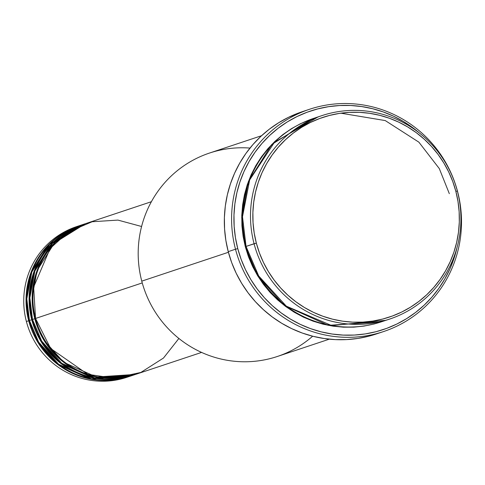 <?xml version="1.0" encoding="UTF-8"?>
<svg xmlns="http://www.w3.org/2000/svg" width="485" height="485" viewBox="0 0 485 485"><rect width="100%" height="100%" fill="white"/><g stroke="black" fill="none" stroke-linecap="round" stroke-linejoin="round"><path stroke-width="0.73" d="M31.786 281.433L29.876 287.963M151.387 201.712L85.748 223.573A79.419 77.77 71.6 0 0 35.557 318.451L50.616 348.448L87.767 374.329L114.011 378.154L140.85 372.45L163.487 358.039L178.88 338.457M84.984 223.827L82.692 224.591A79.419 77.77 71.6 0 0 32.501 319.469L34.793 318.706A79.419 77.77 -108.4 0 0 135.176 374.529A79.419 77.77 -108.4 0 0 135.557 374.402L96.309 377.009L63.729 362.301L43.917 340.215L34.793 318.706A79.419 77.77 -108.4 0 1 84.984 223.827A79.419 77.77 -108.4 0 1 85.366 223.7L54.478 242.936L37.072 270.503L32.149 297.19L34.793 318.706L32.501 319.469L41.692 341.094L61.698 363.265L94.587 377.882L134.03 374.905M81.929 224.846L79.637 225.61A79.419 77.77 71.6 0 0 29.446 320.488L31.737 319.724A79.419 77.77 -108.4 0 0 132.12 375.548A79.419 77.77 -108.4 0 0 132.502 375.42L93.253 378.027L60.673 363.32L40.861 341.234L31.737 319.724A79.419 77.77 -108.4 0 1 81.929 224.846A79.419 77.77 -108.4 0 1 82.311 224.719L51.416 243.955L34.017 271.521L29.094 298.208L31.737 319.724L29.446 320.488L38.636 342.113L58.643 364.283L91.532 378.9L130.974 375.923M78.873 225.864L76.581 226.628A79.419 77.77 71.6 0 0 26.39 321.507L28.682 320.743A79.419 77.77 -108.4 0 0 129.065 376.566A79.419 77.77 -108.4 0 0 129.446 376.439L90.198 379.046L57.618 364.332L37.806 342.252L28.682 320.743A79.419 77.77 -108.4 0 1 78.873 225.864A79.419 77.77 -108.4 0 1 79.255 225.737L48.361 244.973L30.961 272.54L26.038 299.227L28.682 320.743L26.39 321.507A79.419 77.77 -108.4 0 1 77.727 226.252M321.834 115.642L313.807 118.316A107.221 104.99 71.6 0 0 246.053 246.404L256.341 243.112A105.233 103.044 -108.4 0 1 329.394 115.46A105.233 103.044 -108.4 0 1 455.851 191.363L457.349 191.005A107.221 104.99 71.6 0 0 328.509 113.666A107.221 104.99 71.6 0 0 254.073 243.731A107.221 104.99 -108.4 0 1 321.834 115.642A107.221 104.99 -108.4 0 1 457.349 191.005A107.221 104.99 -108.4 0 1 389.594 319.094A107.221 104.99 -108.4 0 1 254.073 243.731L246.053 246.404L258.687 275.959L286.332 306.168L331.716 325.587L385.557 320.349M261.56 135.715L209.52 153.048A107.221 104.99 71.6 0 0 141.766 281.136A107.221 104.99 -108.4 0 1 249.987 148.077M235.498 249.223L237.759 248.611A115.163 112.769 -108.4 0 1 285.914 122.784A115.163 112.769 -108.4 0 1 419.016 132.714L412.777 127.743L403.459 121.511L393.596 116.23L383.283 111.95L372.619 108.719L361.707 106.554L350.655 105.487L339.567 105.53L328.545 106.676L317.705 108.913L307.15 112.223L296.972 116.576L287.278 121.929L278.154 128.228L269.696 135.412L261.979 143.415L255.086 152.157L249.072 161.56L244.004 171.52L239.923 181.96L236.874 192.763L234.885 203.827L233.982 215.055L234.158 226.337L235.425 237.553L237.759 248.611L241.148 259.39L245.562 269.793L250.945 279.724L257.25 289.078L264.428 297.772L272.394 305.72L281.076 312.843L290.4 319.075L300.263 324.356L310.576 328.636L321.24 331.873L332.146 334.032L343.198 335.099L354.286 335.062L365.308 333.916L376.148 331.673L386.709 328.363L396.882 324.01L406.582 318.657L415.7 312.364L424.157 305.174L431.874 297.172L438.767 288.429L444.781 279.033L449.85 269.066L453.93 258.632L457.131 247.156A115.163 112.769 -108.4 0 1 349.085 335.214A115.163 112.769 -108.4 0 1 237.759 248.611L235.498 249.223A117.146 114.715 -108.4 0 1 309.527 109.277A117.146 114.715 -108.4 0 1 457.597 191.617A117.146 114.715 71.6 0 0 316.82 107.118A117.146 114.715 71.6 0 0 235.498 249.223L228.241 251.642L235.498 249.223A117.146 114.715 71.6 0 0 376.269 333.722A117.146 114.715 71.6 0 0 457.597 191.617A117.146 114.715 -108.4 0 1 383.562 331.564A117.146 114.715 -108.4 0 1 235.498 249.223M381.192 321.888L328.236 325.344L284.307 305.471L257.596 275.674L245.289 246.659L243.112 236.365L241.936 225.919L241.766 215.419L242.615 204.967L244.464 194.661L247.302 184.603L251.103 174.885L255.819 165.609L261.421 156.855L267.841 148.719L275.025 141.268L282.9 134.575L291.388 128.713L300.415 123.73L313.437 118.437L271.788 144.439L248.35 181.632L241.718 217.632L245.289 246.659L248.447 256.692L252.552 266.38L257.565 275.625L263.44 284.337L270.115 292.431L277.535 299.827L285.616 306.459L294.298 312.261L303.477 317.178L313.08 321.161L323.01 324.174L333.165 326.187L343.459 327.181L353.783 327.145L364.041 326.078L374.135 323.992L381.198 321.888M141.584 226.495L117.928 220.093L92.174 221.742L68.403 231.915L50.125 248.465L33.647 287.053L35.557 318.451L142.25 282.919L35.557 318.451A79.419 77.77 71.6 0 0 135.939 374.274L201.584 352.413M312.649 336.214A107.221 104.99 -108.4 0 1 141.766 281.136L228.405 252.279L141.766 281.136A107.221 104.99 71.6 0 0 277.287 356.499L329.321 339.167M309.527 109.277L302.27 111.695A117.146 114.715 71.6 0 0 228.241 251.642A117.146 114.715 71.6 0 0 376.305 333.983L383.562 331.564M80.783 225.234L49.525 244.313L31.84 271.982L26.802 298.839L29.446 320.488A79.419 77.77 71.6 0 0 129.828 376.311L132.12 375.548M127.919 376.942A79.419 77.77 -108.4 0 1 26.39 321.507A79.419 77.77 71.6 0 0 126.773 377.33L129.065 376.566M256.341 243.112L259.439 252.964L263.464 262.476L268.387 271.545L274.152 280.094L280.706 288.035L287.987 295.298L295.923 301.809L304.441 307.508L313.449 312.334L322.877 316.244L332.619 319.197L342.592 321.173L352.692 322.149L362.822 322.113L372.892 321.064L382.798 319.021L392.444 315.996L401.744 312.019L410.607 307.126L418.937 301.373L426.667 294.807L433.717 287.49L440.022 279.505L445.515 270.915L450.147 261.809L453.875 252.273L456.658 242.397L458.477 232.285L459.307 222.027L459.143 211.721L457.986 201.469L455.851 191.363L452.754 181.511L448.728 172.005L443.805 162.936L438.04 154.388L431.486 146.44L424.205 139.183L416.269 132.672L407.752 126.973L398.743 122.147L389.316 118.237L379.573 115.278L369.6 113.308L359.5 112.332L349.37 112.368L339.3 113.417L329.394 115.46L319.742 118.485L310.449 122.462L301.585 127.355L293.249 133.108L285.526 139.674L278.475 146.991L272.17 154.976L266.677 163.566L262.046 172.672L258.317 182.208L255.534 192.078L253.716 202.196L252.885 212.454L253.049 222.76L254.201 233.012L256.341 243.112L254.073 243.731A107.221 104.99 71.6 0 0 382.92 321.07A107.221 104.99 71.6 0 0 457.349 191.005L455.851 191.363A105.233 103.044 -108.4 0 1 382.798 319.021A105.233 103.044 -108.4 0 1 256.341 243.112M317.851 117.061L274.462 142.281L249.654 179.941L242.494 216.759L246.053 246.404A107.221 104.99 71.6 0 0 381.574 321.767L389.594 319.094M376.421 333.947L369.012 336.141L357.985 338.421L346.775 339.585L335.499 339.621L324.253 338.536L313.152 336.341L302.307 333.049L291.818 328.697L281.785 323.325L272.303 316.984L263.47 309.733L255.365 301.652L248.065 292.807L241.651 283.295L236.171 273.194L231.684 262.609L228.241 251.642L225.858 240.396L224.573 228.987L224.391 217.51L225.319 206.089L227.338 194.831L230.442 183.839L234.588 173.224L239.748 163.087L245.859 153.527L252.879 144.633L260.724 136.491L269.327 129.186L278.608 122.778L288.472 117.334L302.385 111.653M83.838 224.222L52.58 243.3L34.896 270.963L29.858 297.826L32.501 319.469A79.419 77.77 71.6 0 0 132.884 375.293L135.176 374.529M449.328 193.679L439.301 168.592L418.87 142.16L385.236 120.571L340.834 113.187M68.803 368.066L64.438 366.029"/></g></svg>
